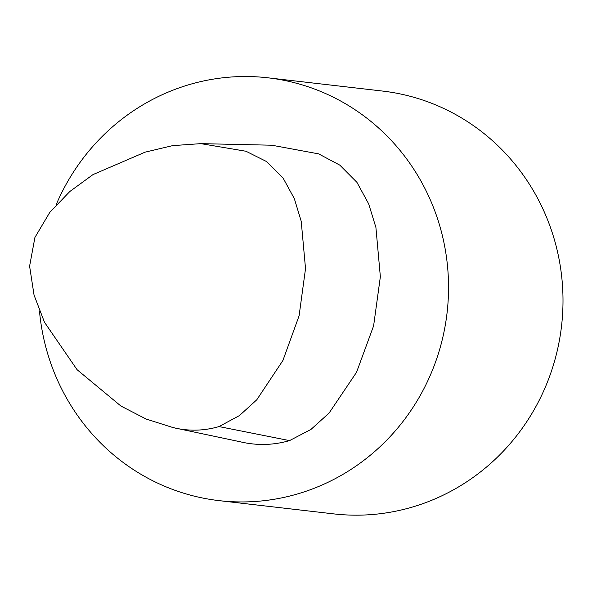<?xml version="1.0" encoding="UTF-8"?>
<svg xmlns="http://www.w3.org/2000/svg" width="592" height="592" viewBox="0 0 592 592"><rect width="100%" height="100%" fill="white"/><g stroke="black" fill="none" stroke-linecap="round" stroke-linejoin="round"><path stroke-width="0.89" d="M219.025 426.58C203.803 430.983 188.493 431.324 173.108 427.594L146.143 419.055L120.923 406.045L77.056 369.674L44.474 322.233L34.047 295.075L29.6 266.163L34.928 237.429L49.78 212.387L69.804 191.527L92.988 174.596L145.084 152.166L172.642 145.632L200.836 143.641L245.991 151.256L266.585 161.564L283.065 178L294.335 198.646L301.224 221.312L305.524 268.627L299.093 315.802L282.909 360.476L256.787 399.785L239.464 415.562L219.025 426.58L289.54 440.611C273.178 445.317 256.728 445.702 240.189 441.765L173.108 427.594M200.836 143.641L271.772 145.21L318.629 153.876L339.838 165.146L356.917 182.321L368.661 203.848L375.905 227.424L380.36 276.723L373.611 325.852L356.539 372.294L329.085 413.061L310.97 429.422L289.54 440.611M56.04 205.002A212.817 204.876 96.6 0 1 182.077 86.869A212.817 204.876 96.6 0 1 267.991 77.818L382.454 91.05A212.817 204.876 96.6 0 1 561.542 325.985A212.817 204.876 96.6 0 1 333.585 513.871L219.121 500.64A212.817 204.876 96.6 0 1 39.472 310.985M267.991 77.818A212.817 204.876 96.6 0 1 447.078 312.754A212.817 204.876 96.6 0 1 219.121 500.64"/></g></svg>
